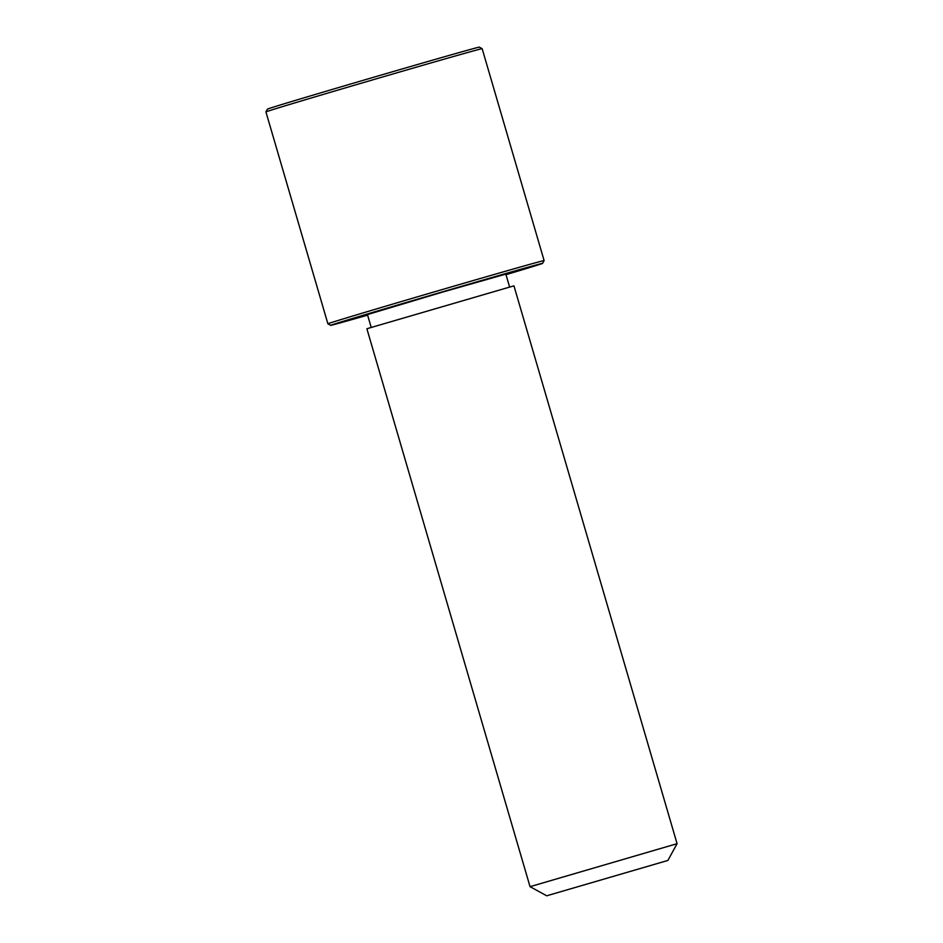 <?xml version="1.0" encoding="UTF-8"?>
<svg xmlns="http://www.w3.org/2000/svg" width="943" height="943" viewBox="0 0 943 943"><rect width="100%" height="100%" fill="white"/><g stroke="black" fill="none" stroke-linecap="round" stroke-linejoin="round"><path stroke-width="1.41" d="M371.188 327.386L367.44 314.585L442.491 292.118L505.825 274.118L509.574 286.92M367.994 328.412L513.947 285.835L677.074 843.679L530.037 886.668L366.91 328.824L367.994 328.412M547.694 895.508L667.892 860.44L547.694 895.508M367.605 315.151A110.39 0.766 -16.3 0 1 330.687 325.335A110.39 0.766 -16.3 0 1 332.242 324.746A110.39 0.766 -16.3 0 1 445.98 290.821A110.39 0.766 -16.3 0 1 542.579 263.38A110.39 0.766 -16.3 0 1 541.034 263.969A110.39 0.766 -16.3 0 1 505.99 274.684M329.484 323.201A112.641 0.79 -16.3 0 1 445.155 288.699A112.641 0.79 -16.3 0 1 544.111 260.574A112.641 0.79 -16.3 0 1 544.111 260.586L482.156 48.682A112.641 0.79 -16.3 0 1 482.156 48.682A112.641 0.79 -16.3 0 0 382.823 76.913A112.641 0.79 -16.3 0 0 267.517 111.309A112.641 0.79 -16.3 0 0 265.926 111.911L327.893 323.803A112.641 0.79 -16.3 0 1 327.893 323.803A112.641 0.79 -16.3 0 1 329.484 323.201M265.926 111.911L267.458 109.117A110.39 0.766 -16.3 0 1 269.014 108.528A110.39 0.766 -16.3 0 1 382.009 74.815A110.39 0.766 -16.3 0 1 479.35 47.15L482.144 48.682M502.124 275.038L518.509 270.205M414.319 300.381L408.743 301.89M667.892 860.44L677.074 843.679M546.81 895.85L530.037 886.668M542.579 263.38L544.111 260.586M330.687 325.335L327.893 323.814"/></g></svg>
